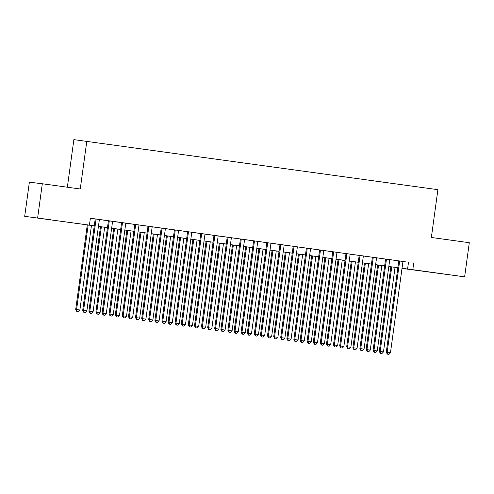 <?xml version="1.0" encoding="UTF-8"?>
<svg xmlns="http://www.w3.org/2000/svg" width="494" height="494" viewBox="0 0 494 494"><rect width="100%" height="100%" fill="white"/><g stroke="black" fill="none" stroke-linecap="round" stroke-linejoin="round"><path stroke-width="0.74" d="M51.049 219.805L37.674 218.015L51.049 219.805M443.723 274.016L430.348 272.225L443.723 274.016M67.351 187.214L73.872 139.635L437.9 189.677L431.355 237.466L469.3 242.708L464.626 276.844L402.011 268.409M94.268 225.838L24.7 216.316L94.274 225.795M37.63 217.891L42.305 183.756L29.374 182.181L24.7 216.316M99.387 219.515L92.903 218.62L95.212 218.941L82.702 310.288L83.579 310.393L96.089 219.046M112.583 221.337L106.105 220.441L108.414 220.762L95.904 312.109L96.775 312.214L109.285 220.867M125.785 223.158L119.301 222.263L121.61 222.584L109.1 313.931L109.977 314.036L122.487 222.689M138.981 224.98L132.503 224.091L134.813 224.406L122.302 315.752L123.173 315.857L135.683 224.511M152.183 226.808L145.699 225.912L148.009 226.227L135.498 317.574L136.375 317.679L148.885 226.338M165.385 228.629L158.901 227.734L161.211 228.049L148.7 319.396L149.571 319.501L162.081 228.16M163.255 323.206L164.576 323.385L163.255 323.206L162.773 321.322L166.07 321.779L178.581 230.439L180.89 230.754L172.097 229.556L174.407 229.877L161.896 321.217L162.773 321.322L175.284 229.982M176.457 325.027L177.772 325.206L176.457 325.027L175.969 323.144L179.273 323.601L191.783 232.26L194.093 232.575L185.299 231.377L187.609 231.698L175.098 323.039L175.969 323.144L188.48 231.803M189.653 326.849L190.974 327.034L189.653 326.849L189.171 324.972L192.469 325.423L204.979 234.082L207.289 234.397L198.495 233.199L200.811 233.52L188.294 324.861L189.171 324.972L201.682 233.625M202.855 328.671L204.17 328.856L202.855 328.671L202.367 326.793L205.671 327.244L218.181 235.904L220.491 236.225L211.698 235.021L214.007 235.342L201.496 326.688L202.367 326.793L214.884 235.447M216.051 330.492L217.372 330.677L216.051 330.492L215.569 328.615L218.867 329.072L231.377 237.725L233.687 238.046L224.894 236.842L227.209 237.163L214.692 328.51L215.569 328.615L228.08 237.268M229.253 332.314L230.568 332.499L229.253 332.314L228.765 330.437L232.069 330.894L244.579 239.547L246.889 239.868L238.096 238.664L240.405 238.985L227.895 330.332L228.765 330.437L241.282 239.09M242.449 334.135L243.77 334.321L242.449 334.135L241.967 332.258L245.265 332.715L257.775 241.368L260.091 241.69L251.298 240.492L253.607 240.806L241.091 332.153L241.967 332.258L254.478 240.911M255.651 335.963L256.973 336.142L255.651 335.963L255.163 334.08L258.467 334.537L270.978 243.19L273.287 243.511L264.494 242.313L266.803 242.628L254.293 333.975L255.163 334.08L267.68 242.739M268.847 337.785L270.169 337.964L268.847 337.785L268.366 335.901L271.663 336.358L284.18 245.012L286.489 245.333L277.696 244.135L280.005 244.45L267.489 335.796L268.366 335.901L280.876 244.561M293.201 246.259L280.691 337.618L284.865 338.18L297.376 246.839L299.685 247.154L284.173 245.061M306.404 248.081L293.887 339.44L298.061 340.002L310.578 248.661L312.887 248.976L297.369 246.883M319.606 249.902L307.089 341.261L311.263 341.823L323.774 250.483L326.083 250.798L319.599 249.921M332.802 251.73L320.285 343.089L324.459 343.651L336.976 252.304L339.285 252.625L332.802 251.742M346.004 253.552L333.487 344.911L337.661 345.473L350.172 254.126L352.481 254.447L345.998 253.564M359.2 255.373L346.683 346.732L350.857 347.294L363.374 255.948L365.684 256.269L359.2 255.386M372.402 257.195L359.885 348.554L364.059 349.116L376.57 257.769L378.879 258.09L372.396 257.207M385.598 259.017L373.081 350.376L377.255 350.938L389.772 259.591L392.082 259.912L385.598 259.029M402.962 261.462L90.371 218.218L89.439 225.042M90.359 218.299L95.212 218.972M99.38 219.546L108.408 220.793M112.583 221.368L121.61 222.615M125.779 223.189L134.806 224.437M138.981 225.011L148.009 226.258M152.177 226.832L161.205 228.08M165.379 228.66L174.407 229.901M178.575 230.482L187.603 231.723M191.777 232.304L200.805 233.551M204.973 234.125L214.001 235.372M218.175 235.947L227.203 237.194M231.371 237.768L240.399 239.016M244.573 239.59L253.601 240.837M257.769 241.412L266.797 242.659M270.971 243.233L279.999 244.481M310.572 248.704L319.599 249.952M323.768 250.526L332.795 251.773M336.97 252.348L345.998 253.595M350.166 254.169L359.194 255.417M363.368 255.991L372.396 257.238M376.564 257.812L385.592 259.06M389.766 259.634L398.794 260.881M398.8 260.838L386.283 352.197L390.458 352.759L402.968 261.412L405.278 261.734L398.794 260.851M42.305 183.756L80.256 188.992L86.802 141.204M413.75 262.864L412.817 269.687L464.626 276.844M402.03 268.285L412.817 269.687M98.448 226.376L107.476 227.617M111.644 228.197L120.672 229.444M124.846 230.019L133.874 231.266M138.042 231.84L147.07 233.088M151.244 233.662L160.272 234.909M164.44 235.484L173.468 236.731M177.642 237.305L186.67 238.553M190.838 239.127L199.866 240.374M204.041 240.949L213.068 242.196M217.237 242.776L226.264 244.017M230.439 244.598L239.467 245.845M243.641 246.42L252.662 247.667M256.837 248.241L265.865 249.489M270.039 250.063L279.067 251.31M283.235 251.884L292.263 253.132M296.437 253.706L305.465 254.953M309.633 255.528L318.661 256.775M322.835 257.349L331.863 258.597M336.031 259.177L345.059 260.418M349.233 260.999L358.261 262.246M362.429 262.82L371.457 264.068M375.631 264.642L384.659 265.889M388.827 266.464L397.855 267.711M402.017 268.378L405.129 268.755L402.023 268.328M397.849 267.748L388.821 266.501M384.653 265.926L375.625 264.679M371.451 264.105L362.423 262.857M358.255 262.283L349.227 261.036M345.053 260.462L336.025 259.214M331.857 258.64L322.829 257.393M318.655 256.818L309.627 255.571M305.459 254.99L296.431 253.749M292.257 253.169L283.229 251.928M279.061 251.347L270.033 250.1M265.858 249.526L256.831 248.278M252.662 247.704L243.635 246.457M239.46 245.882L230.432 244.635M226.264 244.061L217.237 242.813M213.062 242.239L204.034 240.992M199.866 240.417L190.838 239.17M186.664 238.59L177.636 237.348M173.462 236.768L164.44 235.527M160.266 234.946L151.238 233.699M147.064 233.125L138.036 231.877M133.868 231.303L124.84 230.056M120.666 229.482L111.638 228.234M107.47 227.66L98.442 226.413M408.513 262.228L407.575 269.051M387.642 354.186L388.963 354.365L387.642 354.186L387.154 352.302L399.671 260.962M386.283 352.197L387.29 354.142M388.963 354.365L390.458 352.759M390.878 266.785L379.293 351.351L383.468 351.907L395.052 267.365M391.748 266.908L380.17 351.456L380.652 353.334L380.3 353.29L381.973 353.519L380.652 353.334M383.468 351.907L381.973 353.519M380.3 353.29L379.293 351.351M374.44 352.364L375.761 352.543L374.44 352.364L373.958 350.481L386.469 259.14M373.081 350.376L374.094 352.321M375.761 352.543L377.255 350.938M361.244 350.536L362.565 350.721L361.244 350.536L360.756 348.659L373.273 257.312M359.885 348.554L360.892 350.499M362.565 350.721L364.059 349.116M348.042 348.715L349.363 348.9L348.042 348.715L347.56 346.837L360.07 255.491M346.683 346.732L347.696 348.671M349.363 348.9L350.857 347.294M334.846 346.893L336.167 347.078L334.846 346.893L334.358 345.016L346.874 253.669M333.487 344.911L334.494 346.85M336.167 347.078L337.661 345.473M377.675 264.963L366.097 349.524L370.265 350.085L381.85 265.544M378.552 265.087L366.968 349.635L367.456 351.512L367.104 351.469L368.771 351.697L367.456 351.512M370.265 350.085L368.771 351.697M367.104 351.469L366.097 349.524M364.479 263.141L352.895 347.702L357.069 348.264L368.648 263.716M365.35 263.265L353.772 347.807L354.254 349.69L353.902 349.647L355.575 349.869L354.254 349.69M357.069 348.264L355.575 349.869M353.902 349.647L352.895 347.702M351.277 261.32L339.699 345.88L343.867 346.442L355.452 261.894M352.154 261.443L340.57 345.985L341.058 347.869L340.706 347.825L342.373 348.048L341.058 347.869M343.867 346.442L342.373 348.048M340.706 347.825L339.699 345.88M338.081 259.498L326.497 344.059L330.671 344.621L342.249 260.072M338.952 259.616L327.374 344.164L327.855 346.047L327.503 346.004L329.177 346.226L327.855 346.047M330.671 344.621L329.177 346.226M327.503 346.004L326.497 344.059M321.643 345.071L322.965 345.257L321.643 345.071L321.162 343.194L333.672 251.847M320.285 343.089L321.298 345.028M322.965 345.257L324.459 343.651M324.879 257.677L313.295 342.237L317.469 342.799L329.053 258.251M325.756 257.794L314.172 342.342L314.653 344.225L314.308 344.182L315.975 344.404L314.653 344.225M317.469 342.799L315.975 344.404M314.308 344.182L313.295 342.237M308.447 343.25L309.769 343.435L308.447 343.25L307.96 341.373L320.476 250.026M307.089 341.261L308.095 343.207M309.769 343.435L311.263 341.823M311.683 255.855L300.099 340.415L304.273 340.977L315.851 256.429M312.554 255.972L300.969 340.52L301.457 342.398L301.105 342.361L302.779 342.583L301.457 342.398M304.273 340.977L302.779 342.583M301.105 342.361L300.099 340.415M295.245 341.428L296.567 341.607L295.245 341.428L294.764 339.551L307.274 248.204M293.887 339.44L294.899 341.385M296.567 341.607L298.061 340.002M298.481 254.033L286.897 338.594L291.071 339.156L302.655 254.608M299.352 254.151L287.774 338.699L288.255 340.576L287.909 340.533L289.577 340.761L288.255 340.576M291.071 339.156L289.577 340.761M287.909 340.533L286.897 338.594M282.049 339.606L283.371 339.786L282.049 339.606L281.561 337.723L294.078 246.383M280.691 337.618L281.697 339.563M283.371 339.786L284.865 338.18M285.285 252.206L273.701 336.772L277.875 337.334L289.453 252.786M286.156 252.329L274.571 336.877L275.059 338.754L274.707 338.711L276.381 338.94L275.059 338.754M277.875 337.334L276.381 338.94M274.707 338.711L273.701 336.772M267.489 335.796L268.501 337.742M270.169 337.964L271.663 336.358M254.293 333.975L255.299 335.92M256.973 336.142L258.467 334.537M241.091 332.153L242.103 334.098M243.77 334.321L245.265 332.715M227.895 330.332L228.901 332.271M230.568 332.499L232.069 330.894M214.692 328.51L215.705 330.449M217.372 330.677L218.867 329.072M201.496 326.688L202.503 328.627M204.17 328.856L205.671 327.244M188.294 324.861L189.307 326.806M190.974 327.034L192.469 325.423M175.098 323.039L176.105 324.984M177.772 325.206L179.273 323.601M161.896 321.217L162.909 323.162M164.576 323.385L166.07 321.779M150.059 321.384L151.374 321.563L150.059 321.384L149.571 319.501L152.868 319.958L165.385 228.611M148.7 319.396L149.707 321.341M151.374 321.563L152.868 319.958M136.857 319.562L138.178 319.741L136.857 319.562L136.375 317.679L139.672 318.136L152.183 226.789M135.498 317.574L136.505 319.519M138.178 319.741L139.672 318.136M123.661 317.735L124.976 317.92L123.661 317.735L123.173 315.857L126.47 316.314L138.987 224.968M122.302 315.752L123.309 317.698M124.976 317.92L126.47 316.314M272.083 250.384L260.499 334.951L264.673 335.506L276.257 250.964M272.954 250.507L261.375 335.056L261.857 336.933L261.511 336.889L263.178 337.118L261.857 336.933M264.673 335.506L263.178 337.118M261.511 336.889L260.499 334.951M258.887 248.562L247.303 333.123L251.477 333.685L263.055 249.143M259.758 248.686L248.173 333.234L248.661 335.111L248.309 335.068L249.983 335.296L248.661 335.111M251.477 333.685L249.983 335.296M248.309 335.068L247.303 333.123M245.685 246.741L234.1 331.301L238.275 331.863L249.859 247.315M246.555 246.864L234.977 331.406L235.459 333.289L235.113 333.246L236.78 333.469L235.459 333.289M238.275 331.863L236.78 333.469M235.113 333.246L234.1 331.301M232.489 244.919L220.904 329.479L225.079 330.041L236.657 245.493M233.359 245.043L221.775 329.584L222.263 331.468L221.911 331.425L223.584 331.647L222.263 331.468M225.079 330.041L223.584 331.647M221.911 331.425L220.904 329.479M219.287 243.097L207.702 327.658L211.877 328.22L223.461 243.672M220.157 243.215L208.579 327.763L209.061 329.646L208.715 329.603L210.382 329.825L209.061 329.646M211.877 328.22L210.382 329.825M208.715 329.603L207.702 327.658M206.091 241.276L194.506 325.836L198.681 326.398L210.259 241.85M206.961 241.393L195.377 325.941L195.865 327.825L195.513 327.781L197.186 328.004L195.865 327.825M198.681 326.398L197.186 328.004M195.513 327.781L194.506 325.836M192.888 239.454L181.304 324.015L185.478 324.577L197.063 240.028M193.759 239.571L182.181 324.12L182.663 325.997L182.317 325.96L183.984 326.182L182.663 325.997M185.478 324.577L183.984 326.182M182.317 325.96L181.304 324.015M179.693 237.633L168.108 322.193L172.283 322.755L183.861 238.207M180.563 237.75L168.979 322.298L169.467 324.175L169.115 324.132L170.788 324.36L169.467 324.175M172.283 322.755L170.788 324.36M169.115 324.132L168.108 322.193M166.49 235.805L154.906 320.371L159.08 320.933L170.665 236.385M167.361 235.928L155.783 320.476L156.265 322.354L155.919 322.31L157.586 322.539L156.265 322.354M159.08 320.933L157.586 322.539M155.919 322.31L154.906 320.371M153.294 233.983L141.71 318.544L145.884 319.105L157.463 234.564M154.165 234.107L142.581 318.655L143.069 320.532L142.717 320.489L144.384 320.717L143.069 320.532M145.884 319.105L144.384 320.717M142.717 320.489L141.71 318.544M140.092 232.161L128.508 316.722L132.682 317.284L144.267 232.736M140.963 232.285L129.385 316.833L129.866 318.71L129.521 318.667L131.188 318.896L129.866 318.71M132.682 317.284L131.188 318.896M129.521 318.667L128.508 316.722M126.896 230.34L115.312 314.9L119.486 315.462L131.064 230.914M127.767 230.463L116.183 315.005L116.67 316.889L116.318 316.845L117.986 317.068L116.67 316.889M119.486 315.462L117.986 317.068M116.318 316.845L115.312 314.9M110.458 315.913L111.78 316.098L110.458 315.913L109.977 314.036L113.274 314.493L125.785 223.146M109.1 313.931L110.106 315.87M111.78 316.098L113.274 314.493M97.262 314.091L98.578 314.277L97.262 314.091L96.775 312.214L100.072 312.671L112.589 221.324M95.904 312.109L96.91 314.048M98.578 314.277L100.072 312.671M84.06 312.27L85.382 312.455L84.06 312.27L83.579 310.393L86.876 310.843L99.387 219.503M82.702 310.288L83.708 312.227M85.382 312.455L86.876 310.843M113.694 228.518L102.11 313.079L106.284 313.641L117.868 229.093M114.565 228.636L102.987 313.184L103.468 315.067L103.123 315.024L104.79 315.246L103.468 315.067M106.284 313.641L104.79 315.246M103.123 315.024L102.11 313.079M100.498 226.697L88.914 311.257L93.088 311.819L104.666 227.271M101.369 226.814L89.785 311.362L90.272 313.245L89.92 313.202L91.588 313.424L90.272 313.245M93.088 311.819L91.588 313.424M89.92 313.202L88.914 311.257M87.296 224.875L75.712 309.435L79.886 309.997L91.47 225.449M88.167 224.992L76.589 309.54L77.07 311.424L76.724 311.381L78.392 311.603L77.07 311.424M79.886 309.997L78.392 311.603M76.724 311.381L75.712 309.435"/></g></svg>
